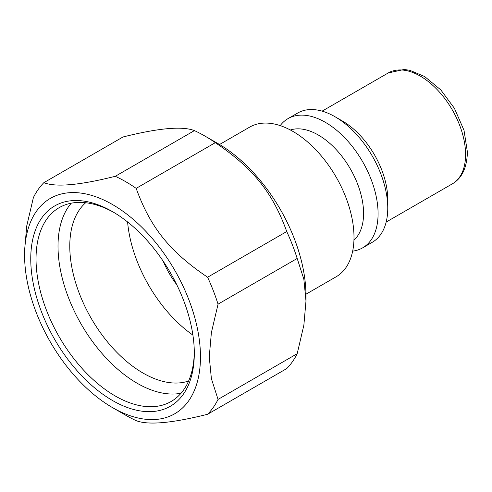 <?xml version="1.0" encoding="UTF-8"?>
<svg xmlns="http://www.w3.org/2000/svg" width="492" height="492" viewBox="0 0 492 492"><rect width="100%" height="100%" fill="white"/><g stroke="black" fill="none" stroke-linecap="round" stroke-linejoin="round"><path stroke-width="0.74" d="M85.682 202.741A103.597 59.815 -120 0 0 91.235 318.386A103.597 59.815 -120 0 0 188.608 381.017M71.291 203.184A111.918 64.618 -120 0 0 81.192 324.179A111.918 64.618 -120 0 0 181.031 393.256M112.533 407.622A124.353 71.795 -120 0 0 200.465 356.854A124.353 71.795 -120 0 0 112.533 204.555A124.353 71.795 -120 0 0 24.6 255.323A124.353 71.795 -120 0 0 112.533 407.622L125.718 415.236A143.006 82.564 -120 0 0 136.167 420.648C148.178 425.334 171.991 423.206 207.606 414.264L286.744 368.576A143.006 82.564 -120 0 0 297.186 353.711L218.048 399.406L211.382 378.619L209.26 356.854L211.382 332.641L218.048 304.154A143.006 82.564 -120 0 0 207.606 277.23C169.795 251.689 150.374 227.532 136.167 188.362L215.305 142.674C253.116 168.215 272.537 192.372 286.744 231.541L207.606 277.23M43.837 182.68L122.975 136.991C158.59 128.049 182.403 125.921 194.414 130.608L115.276 176.302C79.661 185.244 55.848 187.366 43.837 182.68A143.006 82.564 -120 0 0 33.395 197.544L26.722 226.025L24.6 250.243L24.6 255.323M136.167 188.362A143.006 82.564 -120 0 0 115.276 176.302M207.606 414.264A143.006 82.564 -120 0 0 218.048 399.406M218.048 304.154L297.186 258.466A143.006 82.564 -120 0 0 286.744 231.541M215.305 142.674A143.006 82.564 -120 0 0 204.863 136.02A143.006 82.564 -120 0 0 194.414 130.608M297.186 258.466L303.859 279.247L305.981 301.012L303.859 325.23L297.186 353.711M113.861 212.439A111.918 64.618 -120 0 0 59.212 207.642A111.918 64.618 -120 0 0 59.212 336.872A111.918 64.618 -120 0 0 171.13 401.49A111.918 64.618 -120 0 0 194.297 351.762M194.309 353.299A115.651 66.771 -120 0 0 112.533 211.658A115.651 66.771 -120 0 0 30.756 258.872A115.651 66.771 -120 0 0 112.533 400.519A115.651 66.771 -120 0 0 194.309 353.299M127.6 221.972A103.597 59.815 -120 0 0 192.907 335.095M163.196 261.215A62.49 36.076 -120 0 0 176.726 284.647M352.672 251.117A74.612 43.081 -120 0 0 362.635 247.851L372.309 242.267A74.612 43.081 -120 0 0 387.757 208.11L387.757 199.475A64.04 36.974 -120 0 0 342.475 121.044L335.003 116.727A74.612 43.081 -120 0 0 297.691 113.031L288.023 118.615A74.612 43.081 -120 0 0 280.206 125.608M387.757 208.11A74.612 43.081 -120 0 0 335.003 116.727M362.635 247.851A74.612 43.081 -120 0 0 378.084 213.694A74.612 43.081 -120 0 0 345.519 138.603A74.612 43.081 -120 0 0 288.023 118.615M353.951 240.114A64.04 36.974 -120 0 0 363.576 213.436A64.04 36.974 -120 0 0 338.121 151.733A64.04 36.974 -120 0 0 290.372 130.005M305.969 294.204L336.097 276.805A86.426 49.901 -120 0 0 354 237.242A86.426 49.901 -120 0 0 316.276 150.269A86.426 49.901 -120 0 0 249.672 127.114L219.543 144.507M305.981 301.012L305.981 295.932A124.353 71.795 -120 0 0 218.054 143.633L204.863 136.02M465.58 154.549A64.04 36.974 -120 0 0 437.622 90.097A64.04 36.974 -120 0 0 388.274 72.939L404.129 69.47L409.811 70.307L424.633 76.537L440.832 89.938L454.417 108.308L464.011 130.312L467.4 152.01C466.982 167.661 461.951 178.282 452.314 183.867A64.04 36.974 -120 0 0 465.58 154.549M388.274 72.939L322.119 111.13M452.314 183.867L386.165 222.058"/></g></svg>
